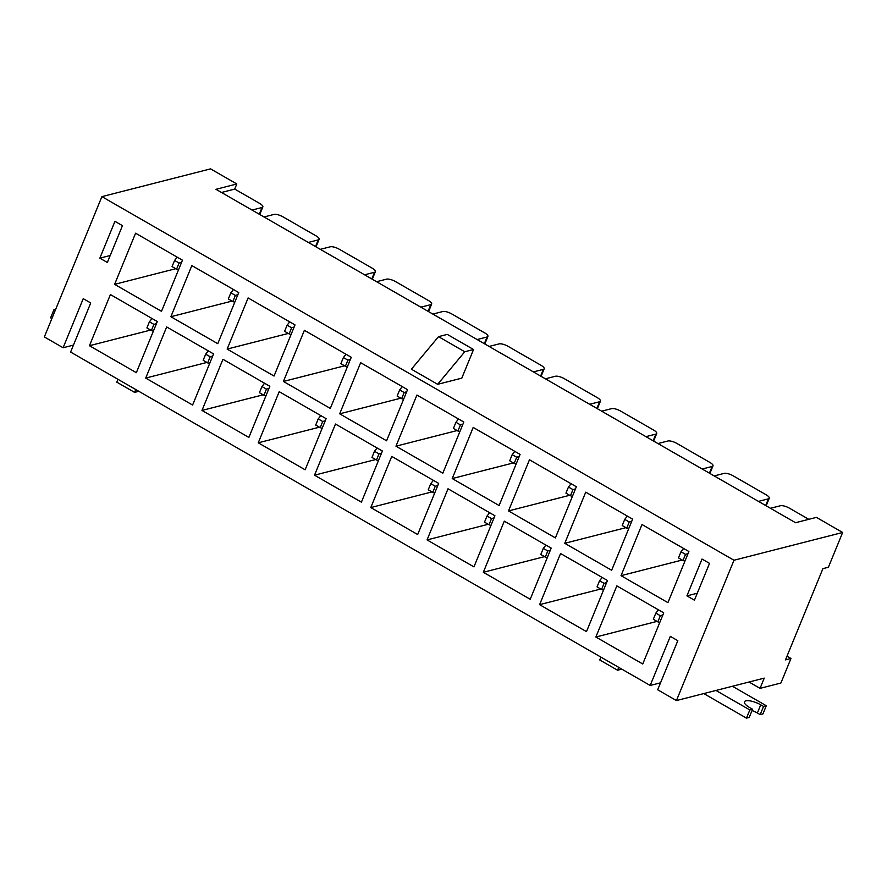 <?xml version="1.0" encoding="UTF-8"?>
<svg xmlns="http://www.w3.org/2000/svg" width="887" height="887" viewBox="0 0 887 887"><rect width="100%" height="100%" fill="white"/><g stroke="black" fill="none" stroke-linecap="round" stroke-linejoin="round"><path stroke-width="1.33" d="M697.282 593.226L686.926 595.876L702.016 559.054L709.522 563.367L694.421 600.189L686.926 595.876M660.538 682.813L650.182 685.463L670.317 636.367L677.812 640.691L657.677 689.776L676.437 700.564L764.25 678.123L760.048 688.356L780.904 683.023L790.971 658.476L787.002 656.192M73.466 345.098L63.11 347.748L83.234 298.653L90.74 302.966L70.605 352.061L650.182 685.463M252.052 210.064L262.009 207.514A6.985 2.206 22.3 0 0 262.84 206.937A6.985 2.206 22.3 0 0 259.669 203.433L234.722 189.086L236.818 183.975L210.563 168.874L101.894 196.637L44.35 336.949L63.11 347.748M790.971 658.476L785.483 659.884L822.903 568.656L828.391 567.248L842.65 532.477L733.981 560.251L676.437 700.564M107.349 262.474L99.854 258.15L114.944 221.34L122.45 225.653L107.349 262.474M663.72 612.862L616.831 585.886L595.864 637.021L642.753 663.997L663.72 612.862M607.462 580.497L560.562 553.521L539.595 604.657L586.484 631.633L607.462 580.497M551.193 548.122L504.293 521.157L483.326 572.281L530.215 599.257L551.193 548.122M494.924 515.757L448.024 488.781L427.057 539.917L473.946 566.893L494.924 515.757M438.655 483.393L391.755 456.417L370.788 507.552L417.677 534.528L438.655 483.393M382.386 451.017L335.486 424.041L314.519 475.177L361.408 502.153L382.386 451.017M326.117 418.653L279.217 391.677L258.25 442.813L305.139 469.788L326.117 418.653M269.848 386.277L222.947 359.302L201.981 410.437L248.87 437.413L269.848 386.277M213.579 353.913L166.678 326.937L145.712 378.073L192.601 405.049L213.579 353.913M157.309 321.549L110.409 294.573L89.443 345.708L136.332 372.673L157.309 321.549M642 524.527L621.033 575.663L667.922 602.639L688.889 551.503L642 524.527M585.73 492.163L564.764 543.299L611.653 570.263L632.619 519.128L585.73 492.163M529.461 459.788L508.495 510.923L555.384 537.899L576.35 486.763L529.461 459.788M473.192 427.423L452.226 478.559L499.115 505.535L520.081 454.399L473.192 427.423M416.923 395.048L395.957 446.183L442.846 473.159L463.812 422.024L416.923 395.048M360.654 362.683L339.688 413.819L386.577 440.795L407.543 389.659L360.654 362.683M304.385 330.319L283.419 381.454L330.308 408.419L351.274 357.284L304.385 330.319M248.116 297.943L227.15 349.079L274.039 376.055L295.005 324.919L248.116 297.943M191.847 265.579L170.881 316.714L217.77 343.69L238.736 292.555L191.847 265.579M135.578 233.203L114.611 284.339L161.501 311.315L182.467 260.179L135.578 233.203M101.894 196.637L733.981 560.251M110.21 255.511L99.854 258.15M308.321 242.428L318.278 239.889A6.985 2.206 22.3 0 0 319.109 239.302A6.985 2.206 22.3 0 0 315.938 235.809L282.931 216.816A6.985 2.206 22.3 0 0 274.005 214.421L264.049 216.971M364.59 274.804L374.547 272.254A6.985 2.206 22.3 0 0 375.378 271.666A6.985 2.206 22.3 0 0 372.207 268.173L339.2 249.192A6.985 2.206 22.3 0 0 330.274 246.797L320.318 249.336M420.859 307.168L430.816 304.629A6.985 2.206 22.3 0 0 431.647 304.041A6.985 2.206 22.3 0 0 428.476 300.549L395.469 281.556A6.985 2.206 22.3 0 0 386.544 279.161L376.587 281.7M477.128 339.533L487.085 336.993A6.985 2.206 22.3 0 0 487.917 336.406A6.985 2.206 22.3 0 0 484.745 332.913L451.738 313.92A6.985 2.206 22.3 0 0 442.813 311.525L432.856 314.076M533.397 371.908L543.354 369.358A6.985 2.206 22.3 0 0 544.186 368.781A6.985 2.206 22.3 0 0 541.015 365.289L508.007 346.296A6.985 2.206 22.3 0 0 499.082 343.901L489.125 346.44M589.667 404.272L599.623 401.733A6.985 2.206 22.3 0 0 600.455 401.146A6.985 2.206 22.3 0 0 597.284 397.653L564.276 378.66A6.985 2.206 22.3 0 0 555.351 376.265L545.394 378.816M645.936 436.648L655.881 434.098A6.985 2.206 22.3 0 0 656.724 433.51A6.985 2.206 22.3 0 0 653.553 430.018L620.545 411.036A6.985 2.206 22.3 0 0 611.62 408.641L601.663 411.18M702.205 469.012L712.15 466.473A6.985 2.206 22.3 0 0 712.993 465.886A6.985 2.206 22.3 0 0 709.822 462.393L676.814 443.4A6.985 2.206 22.3 0 0 667.889 441.005L657.932 443.544M758.474 501.377L768.419 498.838A6.985 2.206 22.3 0 0 769.262 498.25A6.985 2.206 22.3 0 0 766.091 494.758L733.083 475.765A6.985 2.206 22.3 0 0 724.158 473.37L714.201 475.92M808.789 519.316L789.352 508.14A6.985 2.206 22.3 0 0 780.427 505.745L770.47 508.284M236.818 183.975L215.962 189.308L795.539 522.709L816.395 517.376L842.65 532.477M461.805 378.139L437.657 384.315L411.402 369.214L438.511 336.65L447.292 334.399L473.547 349.511L461.805 378.139M175.77 268.706L114.611 284.339M232.039 301.081L170.881 316.714M288.308 333.445L227.15 349.079M344.577 365.821L283.419 381.454M400.846 398.185L339.688 413.819M457.115 430.55L395.957 446.183M513.385 462.925L452.226 478.559M569.654 495.29L508.495 510.923M625.923 527.665L564.764 543.299M682.192 560.03L621.033 575.663M150.613 330.075L89.443 345.708M206.882 362.439L145.712 378.073M263.151 394.815L201.981 410.437M319.42 427.179L258.25 442.813M375.689 459.544L314.519 475.177M431.947 491.919L370.788 507.552M488.216 524.284L427.057 539.917M544.485 556.659L483.326 572.281M600.754 589.023L539.595 604.657M657.023 621.388L595.864 637.021M138.838 391.311L134.602 392.387L116.774 382.142L117.949 379.292M134.602 392.387L135.766 389.537M234.722 189.086L221.473 192.479M437.657 384.315L464.766 351.751L438.511 336.65M464.766 351.751L473.547 349.511M621.809 669.142L617.574 670.228L618.738 667.379M617.574 670.228L599.756 659.972L600.92 657.123M749.038 682.014L760.048 688.356M766.29 705.742L763.552 706.44L760.192 714.623L762.931 713.924L766.29 705.742L732.418 686.261M763.552 706.44L760.736 704.821A11.653 3.67 22.3 0 0 744.47 701.805A11.653 3.67 22.3 0 0 749.759 707.626L752.575 709.245L749.216 717.428L746.466 718.126L703.79 693.579M746.466 718.126L749.825 709.955L715.953 690.463M752.043 710.531A11.653 3.67 -157.7 0 1 757.376 713.004L760.192 714.623M752.575 709.245L749.825 709.955M51.889 318.566L50.614 317.834L53.963 309.652L55.737 309.197M55.249 310.383L53.963 309.652M146.898 327.935L151.4 330.529L153.917 324.387L149.415 321.804L146.898 327.935M149.415 321.804L152.021 318.5M153.917 324.387L156.445 323.655M153.329 331.239L151.4 330.529M174.584 260.445L172.067 266.577L176.568 269.171L179.085 263.029L174.584 260.445L177.189 257.141M181.602 262.286L179.085 263.029M178.498 269.881L176.568 269.171M203.167 360.31L207.669 362.894L210.186 356.762L205.684 354.168L203.167 360.31M205.684 354.168L208.29 350.875M210.186 356.762L212.714 356.02M209.598 363.603L207.669 362.894M230.853 292.81L228.336 298.941L232.837 301.536L235.354 295.404L230.853 292.81L233.458 289.506M237.871 294.661L235.354 295.404M234.767 302.245L232.837 301.536M259.436 392.675L263.938 395.269L266.455 389.127L261.953 386.544L259.436 392.675M261.953 386.544L264.559 383.239M266.455 389.127L268.983 388.384M265.867 395.979L263.938 395.269M287.122 325.174L284.605 331.317L289.107 333.9L291.623 327.769L287.122 325.174L289.727 321.881M294.14 327.026L291.623 327.769M291.036 334.621L289.107 333.9M315.705 425.05L320.207 427.634L322.724 421.502L318.222 418.908L315.705 425.05M318.222 418.908L320.828 415.615M322.724 421.502L325.252 420.76M322.136 428.343L320.207 427.634M343.391 357.55L340.874 363.681L345.376 366.276L347.892 360.133L343.391 357.55L345.997 354.246M350.409 359.39L347.892 360.133M347.305 366.985L345.376 366.276M371.975 457.415L376.476 460.009L378.993 453.867L374.491 451.283L371.975 457.415M374.491 451.283L377.097 447.979M378.993 453.867L381.521 453.124M378.405 460.719L376.476 460.009M399.66 389.914L397.143 396.057L401.645 398.64L404.162 392.509L399.66 389.914L402.266 386.621M406.678 391.766L404.162 392.509M403.574 399.35L401.645 398.64M428.244 489.779L432.745 492.374L435.262 486.242L430.76 483.648L428.244 489.779M430.76 483.648L433.366 480.344M435.262 486.242L437.79 485.499M434.674 493.083L432.745 492.374M455.929 422.29L453.412 428.421L457.914 431.015L460.431 424.873L455.929 422.29L458.535 418.986M462.947 424.13L460.431 424.873M459.843 431.725L457.914 431.015M484.513 522.155L489.014 524.738L491.531 518.607L487.03 516.012L484.513 522.155M487.03 516.012L489.635 512.719M491.531 518.607L494.059 517.864M490.943 525.459L489.014 524.738M512.198 454.654L509.681 460.785L514.183 463.38L516.7 457.248L512.198 454.654L514.804 451.35M519.217 456.506L516.7 457.248M516.112 464.089L514.183 463.38M540.782 554.519L545.283 557.114L547.8 550.971L543.299 548.388L540.782 554.519M543.299 548.388L545.904 545.084M547.8 550.971L550.328 550.228M547.212 557.823L545.283 557.114M568.467 487.018L565.95 493.161L570.452 495.744L572.969 489.613L568.467 487.018L571.073 483.725M575.486 488.87L572.969 489.613M572.381 496.465L570.452 495.744M597.051 586.895L601.552 589.478L604.069 583.347L599.568 580.752L597.051 586.895M599.568 580.752L602.173 577.459M604.069 583.347L606.597 582.604M603.482 590.188L601.552 589.478M624.736 519.394L622.219 525.525L626.721 528.12L629.238 521.977L624.736 519.394L627.342 516.09M631.755 521.246L629.238 521.977M628.65 528.829L626.721 528.12M653.32 619.259L657.821 621.854L660.338 615.711L655.837 613.128L653.32 619.259M655.837 613.128L658.442 609.824M660.338 615.711L662.866 614.968M659.751 622.563L657.821 621.854M681.005 551.758L678.488 557.901L682.99 560.484L685.507 554.353L681.005 551.758L683.611 548.465M688.024 553.61L685.507 554.353M684.919 561.194L682.99 560.484M259.259 214.21L262.009 207.514M315.528 246.575L318.278 239.889M371.797 278.95L374.547 272.254M428.066 311.315L430.816 304.629M484.335 343.69L487.085 336.993M540.604 376.055L543.354 369.358M596.873 408.419L599.623 401.733M653.142 440.795L655.881 434.098M709.412 473.159L712.15 466.473M765.681 505.535L768.419 498.838M757.376 713.004L760.736 704.821M262.84 206.937L259.747 214.488M319.109 239.302L316.016 246.852M375.378 271.666L372.285 279.228M431.647 304.041L428.554 311.592M487.917 336.406L484.823 343.968M544.186 368.781L541.092 376.332M600.455 401.146L597.361 408.696M656.724 433.51L653.63 441.072M712.993 465.886L709.899 473.436M769.262 498.25L766.168 505.812"/></g></svg>
